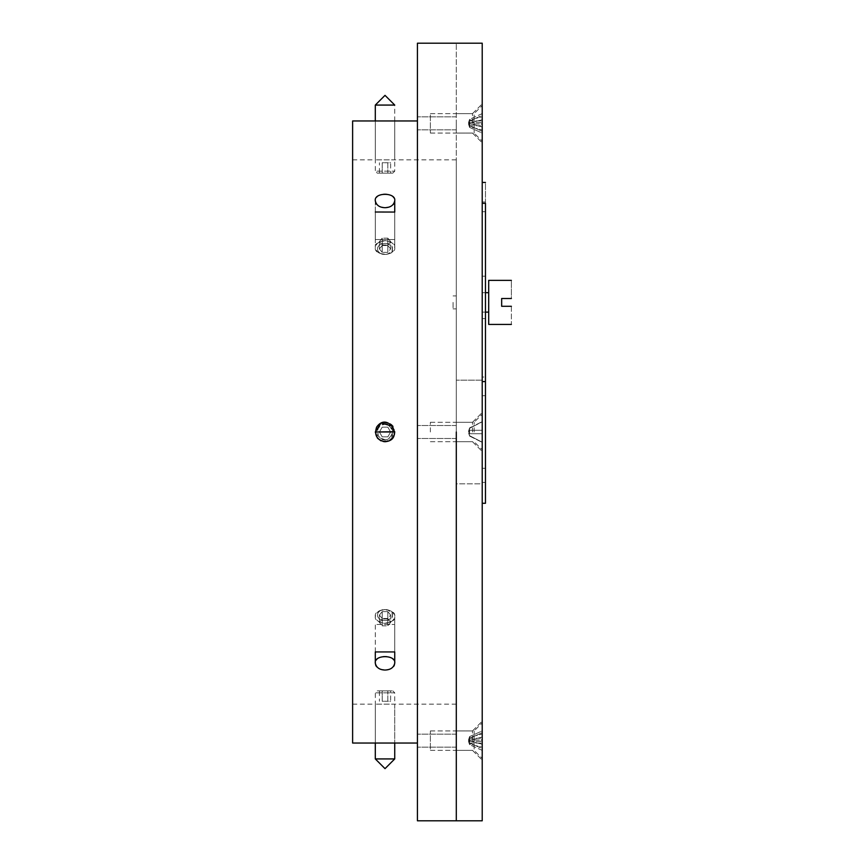 <?xml version="1.0" encoding="UTF-8"?>
<svg xmlns="http://www.w3.org/2000/svg" width="864" height="864" viewBox="0 0 864 864"><rect width="100%" height="100%" fill="white"/><g stroke="black" fill="none" stroke-linecap="round" stroke-linejoin="round"><path stroke-width="0.65" stroke-dasharray="4.32 3.24" d="M472.5 123.347L472.5 113.627L472.5 123.347M482.22 123.347L482.22 142.787L482.22 123.347M456.3 123.347L456.3 133.067L456.3 123.347M472.5 432L472.5 422.28L472.5 432M482.22 432L482.22 395.712L482.22 468.288L482.22 430.24L469.606 430.24L469.606 433.76L469.087 430.24L482.22 430.24L482.22 433.76L469.087 433.76L469.606 435.683L482.22 442.217L482.22 414.18L482.22 449.82L482.22 432L482.22 433.76L469.087 433.76L482.22 433.76L469.087 433.76L482.22 433.76L482.22 442.217L469.606 435.683L469.087 433.76L469.606 435.683L469.606 430.24L482.22 430.24L469.087 430.24L469.606 428.317L469.087 433.76L482.22 433.76L469.606 433.76L482.22 433.76L482.22 421.783L469.606 428.317L482.22 421.783L482.22 430.24L469.087 430.24L469.606 428.317L482.22 421.783L482.22 449.82L482.22 432M456.3 432L456.3 159.84L456.3 432M472.5 740.653L472.5 730.933L472.5 740.653M482.22 740.653L482.22 721.213L482.22 740.653M456.3 740.653L456.3 750.373L456.3 740.653M482.22 380.16L456.3 380.16L482.22 380.16L482.22 483.84L456.3 483.84L456.3 380.16L456.3 483.84L482.22 483.84L482.22 380.16M456.3 302.4L456.3 308.88L456.3 302.4M482.22 302.4L482.22 308.88C482.22 321.419 482.22 321.419 482.22 308.88C482.22 321.419 482.22 321.419 482.22 308.88L482.22 302.4M456.3 820.8L456.3 43.2L456.3 820.8M482.22 43.2L482.22 820.8M385.787 422.312L394.74 432L375.3 432.011L394.74 431.957M394.74 431.698L392.04 425.282M391.997 425.239L386.618 422.41M456.3 704.16L375.3 704.16L394.74 704.16L394.74 743.04L394.74 692.831L375.3 692.831L394.74 692.831L392.796 690.887L377.244 690.887L392.796 690.887M352.62 704.16L352.62 159.84L352.62 704.16L375.3 704.16L375.3 743.04L394.74 743.04M456.3 159.84L375.3 159.84L394.74 159.84L394.74 120.96L375.3 120.96L375.3 171.169L394.74 171.169L375.3 171.169L377.244 173.113L392.796 173.113L377.244 173.113M394.74 200.826C396.317 209.498 373.723 209.498 375.3 200.826C376.304 196.409 379.544 194.119 385.02 193.957C390.496 194.119 393.736 196.409 394.74 200.826L394.74 247.558C396.317 256.23 373.723 256.23 375.3 247.558C376.304 243.151 379.544 240.862 385.02 240.689C390.496 240.862 393.736 243.151 394.74 247.558C396.317 238.896 373.723 238.896 375.3 247.558C376.304 251.975 379.544 254.264 385.02 254.437C390.496 254.264 393.736 251.975 394.74 247.558L394.74 212.058L375.3 212.058L394.74 212.058L394.74 239.555L375.3 239.555L394.74 239.555L375.3 239.555L394.74 239.555L394.74 212.058L375.3 212.004M375.3 651.942L375.3 624.445L394.74 624.445L375.3 624.445L394.74 624.445L375.3 624.445L375.3 651.942L394.74 651.942L375.3 651.942L394.74 651.942L394.74 616.442C396.317 607.77 373.723 607.77 375.3 616.442C376.304 620.849 379.544 623.138 385.02 623.311C390.496 623.138 393.736 620.849 394.74 616.442C396.317 625.104 373.723 625.104 375.3 616.442C376.304 612.025 379.544 609.736 385.02 609.563C390.496 609.736 393.736 612.025 394.74 616.442L394.74 663.174C396.317 671.846 373.723 671.846 375.3 663.174C376.304 658.757 379.544 656.467 385.02 656.305C390.496 656.467 393.736 658.757 394.74 663.174M394.74 624.445L394.74 651.942L394.74 624.445M352.62 120.96L352.62 743.04M417.42 432L417.42 743.04L417.42 432M417.42 123.347L417.42 116.867L417.42 123.347M417.42 740.653L417.42 734.173L417.42 740.653M417.42 820.8L417.42 43.2M392.915 426.33L394.74 432M394.362 434.689L389.081 440.834M388.789 440.964L381.132 440.91M485.46 211.68L485.46 308.88C485.46 321.419 485.46 321.419 485.46 308.88C485.46 321.419 485.46 321.419 485.46 308.88L485.46 211.68C485.46 199.141 485.46 199.141 485.46 211.68C485.46 199.141 485.46 199.141 485.46 211.68L482.22 211.68C482.22 199.141 482.22 199.141 482.22 211.68C482.22 199.141 482.22 199.141 482.22 211.68L485.46 211.68M485.46 432L485.46 468.288L485.46 432M482.22 377.017L482.22 203.31L482.22 503.28L482.22 377.017L485.46 377.017L485.46 503.28L482.22 503.28M482.22 203.31C482.22 176.116 482.22 176.116 482.22 203.31C482.22 176.116 482.22 176.116 482.22 203.31L485.46 203.31C485.46 176.116 485.46 176.116 485.46 203.31L485.46 377.017M453.06 302.4L453.06 308.88L453.06 302.4M488.7 302.4L488.7 292.68L488.7 302.4M488.7 324.432L488.7 280.368M511.38 306.288C511.38 329.929 511.38 329.929 511.38 306.288L501.66 306.288L501.66 298.512L511.38 298.512C511.38 274.871 511.38 274.871 511.38 298.512M468.612 432L468.612 430.985L468.612 432M482.22 442.217L469.606 435.683L482.22 442.217L482.22 433.76L482.22 442.217M430.38 432L430.38 422.28L430.38 432M474.12 432L474.12 422.28L474.12 432M468.612 741.528L468.612 739.638L468.612 741.528M482.22 750.384L469.606 744.714L469.606 742.954L482.22 748.624L482.22 741.301L469.087 741.301L469.606 744.714L469.087 743.062L469.606 744.012L482.22 747.284L482.22 743.062L469.087 743.062L469.606 744.714L482.22 750.384L482.22 748.624L469.606 742.954L469.087 741.301L469.606 740.34L469.087 741.301L482.22 741.301L482.22 737.068L469.606 740.34L469.606 737.284L482.22 734.011L482.22 738.245L482.22 730.922L469.606 736.582L469.606 738.342L482.22 732.683L482.22 740.005L469.087 740.005L469.606 736.582L469.087 738.245L482.22 738.245L469.087 738.245L469.606 737.284L469.606 740.34L482.22 737.068L482.22 734.011L469.606 737.284L469.087 738.245L469.606 736.582L482.22 730.922L482.22 732.683L469.606 738.342L469.087 740.005L482.22 740.005L482.22 744.239L469.606 740.966L469.606 744.012L469.087 743.062L482.22 743.062L482.22 750.384L482.22 743.062L482.22 747.284L469.606 744.012L469.087 740.005L469.606 740.966L482.22 744.239L482.22 747.284L482.22 730.922L482.22 750.384M430.38 749.066L430.38 730.933L430.38 749.066M474.12 749.066L474.12 730.933L474.12 749.066M482.22 756.086L482.22 722.833L482.22 756.086M482.22 430.24L469.087 430.24L482.22 430.24L469.087 430.24L469.606 428.317L482.22 421.783L482.22 430.24M468.612 122.472L468.612 124.362L468.612 122.472M482.22 113.616L469.606 119.286L469.606 121.046L482.22 115.376L482.22 122.699L469.087 122.699L469.606 119.286L469.087 120.938L469.606 119.988L482.22 116.716L482.22 120.938L469.087 120.938L469.606 119.286L482.22 113.616L482.22 115.376L469.606 121.046L469.087 122.699L469.606 123.66L469.087 122.699L482.22 122.699L482.22 126.932L469.606 123.66L469.606 126.716L482.22 129.989L482.22 125.755L482.22 133.078L469.606 127.418L469.606 125.658L482.22 131.317L482.22 123.995L469.087 123.995L469.606 127.418L469.087 125.755L482.22 125.755L469.087 125.755L469.606 126.716L469.606 123.66L482.22 126.932L482.22 129.989L469.606 126.716L469.087 125.755L469.606 127.418L482.22 133.078L482.22 131.317L469.606 125.658L469.087 123.995L482.22 123.995L482.22 119.761L469.606 123.034L469.606 119.988L469.087 120.938L482.22 120.938L482.22 113.616L482.22 120.938L482.22 116.716L469.606 119.988L469.087 123.995L469.606 123.034L482.22 119.761L482.22 116.716L482.22 133.078L482.22 113.616M430.38 114.934L430.38 133.067L430.38 114.934M474.12 114.934L474.12 133.067L474.12 114.934M482.22 107.914L482.22 141.167L482.22 107.914M379.404 173.113L387.828 173.113L387.828 162.745L390.636 162.745L390.636 173.113L382.212 173.113L382.212 162.745L387.828 162.745L382.212 162.745L382.212 173.113L379.404 173.113L379.404 162.745M390.636 173.113L387.828 173.113L387.828 162.745L390.636 162.745M392.796 173.113L394.74 171.169L394.74 105.073L375.3 105.073M387.828 238.172L390.636 241.607L390.636 248.94L387.828 245.506L382.212 245.506L382.212 238.172L379.404 241.607L382.212 245.041L387.828 245.041L390.636 241.607L390.636 248.94L387.828 252.374L387.828 245.041L390.636 241.607L387.828 238.172L382.212 238.172L387.828 238.172L387.828 245.506L387.828 238.172M382.212 245.506L379.404 248.94L379.404 241.607L382.212 238.172L382.212 245.506L387.828 245.506L390.636 248.94L387.828 252.374L382.212 252.374L382.212 245.041L379.404 241.607L379.404 248.94L382.212 252.374L387.828 252.374L387.828 245.041L382.212 245.041L382.212 252.374L379.404 248.94L382.212 245.506M385.02 254.437C401.123 253.541 387.428 236.768 378.281 246.186C376.229 250.69 378.475 253.444 385.02 254.437M387.828 427.14L390.636 432L387.828 427.14L382.212 427.14L379.404 432L382.212 436.86L387.828 436.86L390.636 432L387.828 436.86L390.636 432L387.828 436.86L382.212 436.86L387.828 436.86L382.212 436.86L379.404 432L382.212 436.86L379.404 432L382.212 427.14L379.404 432L382.212 427.14L387.828 427.14L382.212 427.14L387.828 427.14L390.636 432L387.828 427.14M385.02 441.72C405.151 440.143 388.033 410.497 376.607 427.14C374.036 435.1 376.844 439.96 385.02 441.72M385.02 439.776C401.123 438.512 387.428 414.796 378.281 428.112C376.229 434.484 378.475 438.372 385.02 439.776M387.828 618.959L390.636 622.393L390.636 615.06L387.828 611.626L382.212 611.626L382.212 618.959L379.404 622.393L382.212 625.828L387.828 625.828L390.636 622.393L390.636 615.06L387.828 618.494L387.828 625.828L390.636 622.393L387.828 618.959L382.212 618.959L387.828 618.959L387.828 611.626L387.828 618.959M382.212 611.626L379.404 615.06L379.404 622.393L382.212 618.959L382.212 611.626L387.828 611.626L390.636 615.06L387.828 618.494L382.212 618.494L382.212 625.828L379.404 622.393L379.404 615.06L382.212 618.494L387.828 618.494L387.828 625.828L382.212 625.828L382.212 618.494L379.404 615.06L382.212 611.626M385.02 620.557C401.123 619.672 387.428 602.899 378.281 612.317C376.229 616.82 378.475 619.564 385.02 620.557M379.404 690.887L387.828 690.887L387.828 701.255L390.636 701.255L390.636 690.887L382.212 690.887L382.212 701.255L387.828 701.255L382.212 701.255L382.212 690.887L379.404 690.887L379.404 701.255M390.636 690.887L387.828 690.887L387.828 701.255L390.636 701.255M375.3 758.927L394.74 758.927M385.02 609.563C401.123 610.459 387.428 627.232 378.281 617.814C376.229 613.31 378.475 610.556 385.02 609.563M391.37 439.355L388.897 440.91L376.607 436.86L385.02 422.28C405.151 423.857 388.033 453.503 376.607 436.86C374.036 428.9 376.844 424.04 385.02 422.28L393.433 436.86L391.684 439.085M385.02 424.224C401.123 425.488 387.428 449.204 378.281 435.888C376.229 429.516 378.475 425.628 385.02 424.224M385.02 243.443C401.123 244.328 387.428 261.101 378.281 251.683C376.229 247.18 378.475 244.436 385.02 243.443M453.06 308.88L456.3 308.88M482.22 276.21L485.46 276.21M482.22 482.404L485.46 482.404M472.5 113.627L482.22 103.907L472.5 113.627L456.3 113.627L472.5 113.627M472.5 133.067L482.22 142.787L472.5 133.067L456.3 133.067L472.5 133.067M472.5 422.28L482.22 412.56L472.5 422.28L456.3 422.28L472.5 422.28M472.5 441.72L482.22 451.44L472.5 441.72L456.3 441.72L472.5 441.72M472.5 730.933L482.22 721.213L472.5 730.933L456.3 730.933L472.5 730.933M472.5 750.373L482.22 760.093L472.5 750.373L456.3 750.373L472.5 750.373M456.3 295.92L453.06 295.92M352.62 159.84L375.3 159.84L375.3 120.96M375.3 212.058L375.3 239.555L375.3 212.058M456.3 425.52L417.42 425.52L456.3 425.52M456.3 438.48L417.42 438.48L456.3 438.48M456.3 116.867L417.42 116.867L456.3 116.867M456.3 129.827L417.42 129.827L456.3 129.827M456.3 734.173L417.42 734.173L456.3 734.173M456.3 747.133L417.42 747.133L456.3 747.133M482.22 318.6L485.46 318.6M482.22 201.96L485.46 201.96M482.22 395.712L485.46 395.712M482.22 468.288L485.46 468.288M482.22 312.12L485.46 312.12M482.22 292.68L485.46 292.68M469.606 436.082L482.22 442.368L469.606 436.082L468.612 433.015L469.606 436.082M469.606 427.918L482.22 421.632L469.606 427.918L468.612 430.985L469.606 427.918M430.38 422.28L474.12 422.28L482.22 414.18L474.12 422.28L430.38 422.28M430.38 441.72L474.12 441.72L482.22 449.82L474.12 441.72L430.38 441.72M469.422 737.122L468.612 739.638L469.422 737.122M469.422 744.174L468.612 741.668L469.422 744.174M430.38 730.933L474.12 730.933L482.22 722.833L474.12 730.933L430.38 730.933M430.38 750.373L474.12 750.373L482.22 758.473L474.12 750.373L430.38 750.373M469.422 126.878L468.612 124.362L469.422 126.878M469.422 119.826L468.612 122.332L469.422 119.826M430.38 133.067L474.12 133.067L482.22 141.167L474.12 133.067L430.38 133.067M430.38 113.627L474.12 113.627L482.22 105.527L474.12 113.627L430.38 113.627M375.3 200.826L375.3 247.558L375.3 200.826M375.3 651.877L375.3 663.174M375.3 743.04L375.3 692.831L377.244 690.887"/><path stroke-width="1.3" d="M456.3 432L456.3 820.8L456.3 432M482.22 432L482.22 43.2L417.42 43.2L417.42 820.8L482.22 820.8L482.22 432M394.74 431.957L375.3 432L394.74 431.698M386.618 422.41L385.787 422.312M417.42 743.04L352.62 743.04L352.62 120.96L417.42 120.96M394.74 663.174C396.317 654.502 373.723 654.502 375.3 663.174C376.304 667.591 379.544 669.881 385.02 670.043C390.496 669.881 393.736 667.591 394.74 663.174L394.74 651.942L375.3 651.942M375.3 212.004L394.74 212.058L394.74 200.826C396.317 192.154 373.723 192.154 375.3 200.826C376.304 205.243 379.544 207.533 385.02 207.695C390.496 207.533 393.736 205.243 394.74 200.826M377.482 438.145L375.3 432L380.959 423.166M381.251 423.036L392.915 426.33M394.74 432L394.362 434.689M381.132 440.91L377.698 438.394M482.22 503.28L485.46 503.28L485.46 203.31C485.46 176.116 485.46 176.116 485.46 203.31L482.22 203.31M511.38 280.368L488.7 280.368L488.7 324.432L511.38 324.432M511.38 306.288C511.38 329.929 511.38 329.929 511.38 306.288L501.66 306.288L501.66 298.512L511.38 298.512C511.38 274.871 511.38 274.871 511.38 298.512M385.02 105.073L394.74 105.073L385.02 95.353L375.3 105.073L385.02 105.073M385.02 441.72C405.151 440.143 388.033 410.497 376.607 427.14C374.036 435.1 376.844 439.96 385.02 441.72M394.74 758.927L375.3 758.927L385.02 768.647L394.74 758.927L394.74 743.04M482.22 381.596L485.46 381.596M482.22 182.434L485.46 182.434M485.46 312.12L488.7 312.12M485.46 292.68L488.7 292.68M375.3 105.073L375.3 120.96M375.3 663.174L375.3 651.877M375.3 758.927L375.3 743.04"/></g></svg>
